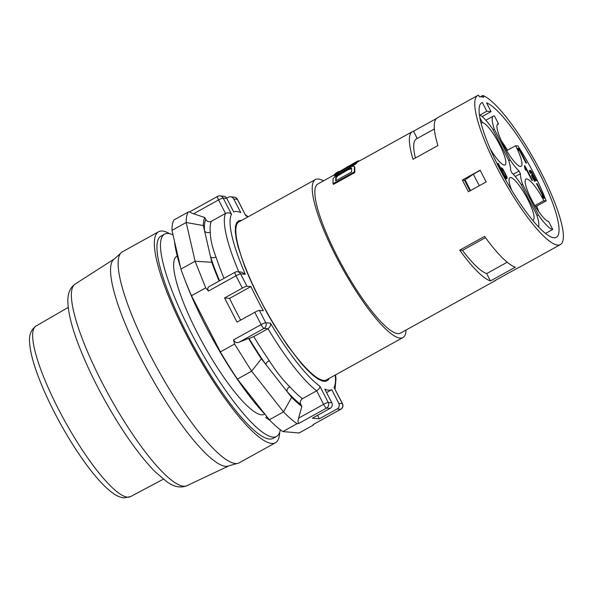 <?xml version="1.0" encoding="UTF-8"?>
<svg xmlns="http://www.w3.org/2000/svg" width="593" height="593" viewBox="0 0 593 593"><rect width="100%" height="100%" fill="white"/><g stroke="black" fill="none" stroke-linecap="round" stroke-linejoin="round"><path stroke-width="0.89" d="M501.559 141.141A76.934 16.522 -119 0 1 507.608 150.162M536.687 206.134A76.934 16.522 -119 0 1 538.822 211.783M535.523 206.735L546.168 200.879A71.983 15.455 61 0 0 517.934 145.937L515.599 145.745A24.12 5.181 61 0 1 521.136 166.314A24.12 5.181 61 0 1 504.917 147.724A24.12 5.181 61 0 1 497.764 124.115A24.12 5.181 61 0 1 498.535 123.974L494.392 115.917A33.267 7.146 61 0 0 493.332 116.109A33.267 7.146 61 0 0 494.303 129.163L510.173 160.036A33.267 7.146 61 0 0 519.075 171.051L520.417 173.667A33.267 7.146 61 0 0 522.537 184.104L538.407 214.97A33.267 7.146 61 0 0 552.743 229.454L548.599 221.397A24.12 5.181 61 0 1 532.329 201.146A24.12 5.181 61 0 1 525.998 179.056A24.12 5.181 61 0 1 543.833 200.679L546.168 200.879M482.776 95.48L483.725 97.326A83.168 17.857 61 0 0 479.485 96.963L478.536 95.117A85.251 18.309 61 0 0 477.765 95.443A85.251 18.309 61 0 0 503.042 178.893A85.251 18.309 61 0 0 560.355 244.605A85.251 18.309 61 0 0 539.919 170.184A85.251 18.309 61 0 0 482.776 95.48L480.449 96.77M436.307 118.607L413.514 131.223A85.251 18.309 61 0 0 413.158 131.32A85.251 18.309 61 0 0 412.387 131.646A85.251 18.309 61 0 0 413.024 159.332L437.901 145.559A85.251 18.309 -119 0 1 437.256 117.874L477.765 95.443M412.387 131.646L357.668 161.941L355.83 163.927L350.196 167.041M338.284 173.638L334.511 175.728L334.089 175.017L355.407 163.216L355.83 163.927M334.104 174.987L317.87 183.978A85.251 18.309 61 0 0 343.147 267.428A85.251 18.309 61 0 0 400.46 333.14L494.977 280.808A85.251 18.309 61 0 0 495.926 280.074M354.814 167.493L354.073 166.203L351.649 166.44L336.683 174.727L333.073 178.634L333.014 183.741L333.444 184.371L354.762 172.563L354.822 167.508L354.073 166.203M480.16 170.184A85.251 18.309 61 0 0 486.186 181.903L468.418 191.739A85.251 18.309 -119 0 1 462.392 180.02L480.16 170.184M560.355 244.605L519.846 267.035A85.251 18.309 -119 0 1 518.719 267.458L493.85 281.223A85.251 18.309 61 0 0 494.977 280.808M490.455 280.934A85.251 18.309 -119 0 1 459.708 250.157L484.585 236.392A85.251 18.309 61 0 0 515.324 267.161L490.455 280.934L486.675 273.588L507.193 262.225M351.642 168.56L347.869 169.85L337.78 175.847L336.224 177.804L336.075 180.598M336.224 177.804L335.794 177.129L335.66 180.828L351.538 172.037L351.671 168.338L351.323 167.886L349.218 168.308L340.641 172.926L337.35 175.165L335.794 177.129M354.392 166.833L354.332 171.94L354.762 172.563M323.474 180.872A90.321 19.399 61 0 0 315.417 179.538A90.321 19.399 61 0 0 339.114 262.276A90.321 19.399 61 0 0 400.053 338.106A90.321 19.399 61 0 0 402.914 337.58A90.321 19.399 61 0 0 406.064 330.034M355.407 163.216L357.268 161.214L337.209 172.852L338.67 171.51L340.16 171.214M469.982 190.872A76.934 16.522 -119 0 1 464.527 180.198L465.112 179.872A76.934 16.522 61 0 0 470.575 190.546M357.268 161.214L358.669 160.74L358.928 161.244M169.665 233.686A120.594 25.899 61 0 0 158.62 231.744A120.594 25.899 61 0 0 186.284 334.622A120.594 25.899 61 0 0 275.449 442.756A120.594 25.899 61 0 0 279.666 432.371M275.449 442.756L239.209 462.822A120.594 25.899 -119 0 1 236.985 463.518A120.594 25.899 -119 0 1 150.036 354.688A120.594 25.899 -119 0 1 120.609 253.33A120.594 25.899 -119 0 1 122.38 251.817L158.62 231.744M338.67 171.51L335.949 173.015L334.089 175.017M347.283 166.737L348.387 166.663M177.248 256.035L176.84 256.265A90.321 19.399 61 0 0 197.551 333.31A90.321 19.399 61 0 0 264.337 414.307L264.752 414.077M266.531 416.212L265.872 417.672L269.882 420.341M315.417 179.538L239.016 221.834A90.321 19.399 61 0 0 262.721 304.58A90.321 19.399 61 0 0 323.652 380.41A90.321 19.399 61 0 0 326.521 379.876L402.914 337.58M237.415 379.075L251.625 371.203L234.576 344.022L220.366 351.894A124.337 26.7 -119 0 0 237.415 379.075L269.326 419.777L283.543 411.905L251.625 371.203L261.38 358.787A111.862 24.024 61 0 1 248.541 338.403L239.068 342.213C236.703 343.206 234.865 342.435 233.546 339.885L234.576 344.022M326.565 392.588L331.776 389.705L338.788 403.344A4.158 4.018 94.9 0 1 337.113 408.97L319.353 418.806L312.348 418.206L330.116 408.369A4.158 4.018 -85.1 0 0 331.791 402.743L328.218 402.439A4.158 4.018 94.9 0 1 326.543 408.066A4.158 0.889 -119 0 1 323.6 404.315L316.662 390.817A105.628 22.682 -119 0 1 267.969 328.707L253.76 336.579A105.628 22.682 61 0 0 269.244 360.574C275.908 371.196 282.735 379.898 289.725 386.688A105.628 22.682 61 0 0 302.452 398.689L316.662 390.817C318.967 389.253 320.035 387.718 319.879 386.213L328.218 402.439A4.158 0.578 152.8 0 0 323.6 404.315L298.605 418.154C297.782 421.112 297.901 422.839 298.976 423.335L297.056 423.713C293.038 420.978 288.532 417.042 283.543 411.905L291.623 397.362A111.869 24.024 61 0 0 301.852 406.398L298.605 418.154M302.452 398.689C300.399 400.164 299.873 402.098 300.866 404.485L301.852 406.398M238.809 271.846A105.628 22.682 -119 0 1 225.503 213.436L211.293 221.308C208.958 222.256 207.12 221.634 205.771 219.44L204.785 217.527A111.862 24.024 61 0 0 203.332 225.57L186.195 222.494C186.128 217.764 186.817 214.273 188.263 212.02L190.175 211.634C189.612 212.116 190.746 212.835 193.57 213.776L204.785 217.527M205.771 219.44A109.787 23.572 61 0 0 204.585 231.003L203.332 225.57M226.756 198.373L223.183 198.062L231.522 214.288C230.099 212.724 228.097 212.442 225.503 213.436L218.565 199.937A4.158 0.578 -27.2 0 1 223.183 198.062A4.158 4.018 -85.1 0 0 219.981 195.89L223.554 196.194A4.158 4.018 -85.1 0 1 226.756 198.373L233.761 212.012A101.47 21.785 -119 0 1 240.765 212.605L233.753 198.966A4.158 4.018 94.9 0 0 228.32 197.276L226.659 198.195M337.113 408.97L340.686 409.281A4.158 0.889 61 0 0 340.819 409.252A4.158 4.158 0 0 0 342.502 403.714L334.022 387.429A101.47 21.785 61 0 0 335.208 375.065M340.819 409.252L313.171 424.558L340.686 409.281A4.158 4.018 -85.1 0 0 342.361 403.648A4.158 0.578 -27.2 0 1 342.502 403.714M313.119 424.544L313.326 425.107L299.109 432.979L282.846 431.585L297.056 423.713M237.474 199.344L245.665 215.496L237.326 199.278A4.158 0.578 -27.2 0 1 237.474 199.344A4.158 4.158 0 0 0 234.124 197.098L230.558 196.794M265.36 414.707A116.436 25.002 -119 0 1 184.771 279.555M180.442 267.124A116.436 25.002 -119 0 1 174.557 241.529M219.158 281.038A111.862 24.024 61 0 1 211.775 262.276L210.53 256.836A109.787 23.572 61 0 0 219.595 280.793M205.704 287.857L195.112 261.224L180.895 269.096A124.337 26.7 -119 0 0 191.495 295.722L205.704 287.857L208.447 291.044C207.209 288.635 207.795 286.968 210.196 286.048M282.846 431.585A124.337 26.7 -119 0 1 269.326 419.777M211.775 262.276L195.112 261.224L186.195 222.494L171.985 230.366L180.895 269.096M246.97 286.234L250.921 286.575L229.602 298.375L224.591 297.953L242.359 288.116A4.158 0.578 -27.2 0 1 246.97 286.234L240.632 273.899A4.158 4.018 -85.1 0 0 237.43 271.727L241.462 272.068L245.324 274.3L240.632 273.899A4.158 0.578 152.8 0 0 236.014 275.775A4.158 0.889 -119 0 1 235.065 272.231L209.588 286.337M313.83 424.195L313.326 425.107M224.591 297.953L237.015 322.125L254.782 312.289L261.12 324.623L233.546 339.885M191.495 295.722L220.366 351.894M331.776 389.705A101.47 21.785 -119 0 1 324.779 389.104L331.791 402.743M253.76 336.579L249.097 338.455A109.787 23.572 61 0 0 265.857 364.502L287.145 391.647A109.787 23.572 61 0 0 300.866 404.485M319.879 386.213A101.47 21.785 61 0 1 270.43 323.148C271.001 325.179 270.178 327.032 267.969 328.707L264.063 328.374A4.158 0.889 -119 0 1 261.12 324.623A4.158 0.578 152.8 0 1 265.731 322.748A4.158 4.018 -85.1 0 1 264.063 328.374L239.068 342.213M211.293 221.308A105.628 22.682 61 0 0 210.293 232.13C208.01 233.138 206.105 232.767 204.585 231.003L210.53 256.836C211.916 257.985 213.747 258.037 216.008 256.984A105.628 22.682 61 0 0 224.021 278.347M291.623 397.362L287.145 391.647C286.782 389.72 287.642 388.067 289.725 386.688M250.921 286.575A101.47 21.785 -119 0 0 263.344 310.747L259.393 310.413A4.158 0.578 152.8 0 0 254.782 312.289M249.097 338.455L248.541 338.403M171.985 230.366A124.337 26.7 -119 0 1 174.046 219.884L188.263 212.02M319.353 418.806L317.559 415.322M210.293 232.13C210.33 239.009 212.235 247.296 216.008 256.984M193.57 213.776L218.565 199.937A4.158 0.889 -119 0 1 217.616 196.394L189.968 211.701M229.602 298.375A101.47 21.785 61 0 0 240.676 320.094M269.244 360.574C267.102 361.886 265.968 363.19 265.857 364.502L261.38 358.787M173.023 234.872A115.605 24.824 61 0 0 164.587 234.146L161.037 236.11A115.605 24.824 61 0 0 195.319 349.277A115.605 24.824 61 0 0 273.032 438.39L276.59 436.426A115.605 24.824 61 0 0 280.319 429.755M464.527 180.198L462.392 180.02M465.112 179.872L473.377 174.142L480.241 170.339M486.675 273.588A76.934 16.522 -119 0 1 462.458 250.394L459.708 250.157M462.458 250.394L485.489 237.645M417.235 138.465L413.514 131.223M434.387 128.97L416.412 138.925A76.934 16.522 61 0 0 415.396 158.02M336.78 176.847L336.357 176.173M337.78 175.847L337.358 175.165M339.211 174.772L338.788 174.09M341.064 173.616L340.641 172.926M347.869 169.85L347.446 169.161M349.648 168.998L349.218 168.308M350.937 168.568L350.507 167.878M351.753 168.56L351.323 167.878M354.332 171.94L333.014 183.741M481.316 103.041L482.324 102.485A76.934 16.522 61 0 0 481.798 102.722A76.934 16.522 61 0 0 504.606 178.026A76.934 16.522 61 0 0 556.323 237.333A76.934 16.522 61 0 0 538.073 170.525A76.934 16.522 61 0 0 486.564 102.848L491.063 111.61L486.823 111.247L479.907 115.072M164.587 234.146A115.605 24.824 61 0 0 198.87 347.313A115.605 24.824 61 0 0 276.59 436.426M532.647 177.982L533.114 177.722A1.883 0.408 61 0 0 533.908 179.012L534.745 179.16L533.819 179.879M534.745 179.16A2.105 0.452 61 0 0 534.493 178.278A6.093 1.312 61 0 0 533.707 176.662L533.003 175.743C532.373 175.484 532.41 176.143 533.114 177.722M531.877 176.291L533.003 175.743M533.411 179.286L533.908 179.012M536.635 183.912L537.11 183.645L544.641 198.299L542.943 198.151L541.817 195.957L542.877 196.046L542.054 196.431M543.685 198.218L542.639 196.179M519.216 150.6L518.326 148.88L517.585 148.813M529.245 170.658L530.083 171.103A2.75 0.593 -119 0 1 530.668 171.77A2.728 0.586 61 0 1 531.158 172.059L531.617 172.652A4.937 1.06 61 0 1 532.292 173.897L532.573 174.461L531.565 174.802M534.404 181.369L534.59 180.072L535.301 179.679A7.072 1.52 61 0 0 535.887 180.739L536.428 180.791A10.652 2.29 61 0 1 535.501 179.071L531.662 171.777A2.75 0.593 61 0 0 530.794 170.71L529.69 170.31M534.99 179.849A10.652 2.29 -119 0 1 534.79 179.464L535.501 179.071M532.299 174.616L532.87 175.736M525.539 168.738L524.753 167.204M542.877 196.046L536.472 183.593L537.11 183.645M518.326 148.88L519.038 148.487L526.569 163.134L525.932 163.082L519.535 150.629L518.475 150.54L517.341 148.339L519.038 148.487M529.986 172.378L530.483 172.103L530.95 173.267L530.379 173.215C529.379 171.192 529.238 170.206 529.957 170.265L529.542 170.495M532.573 174.461L531.795 174.475L531.58 175.283A3.654 0.786 61 0 0 532.558 177.804A3.306 0.712 61 0 0 533.974 180.072L535.309 180.947M535.116 180.976L535.301 179.679M531.158 172.052L531.662 171.777M530.083 171.103L530.794 170.71M525.828 168.575A8.346 1.794 61 0 1 525.858 170.391L524.82 168.375L524.449 165.758L524.946 165.795L532.47 180.45L531.906 180.398L525.828 168.575L525.124 168.968M524.946 165.795L524.516 166.033M506.63 150.711L515.599 145.745M497.238 124.686L498.535 123.974M538.407 214.97L536.954 215.563M521.343 184.927L522.537 184.104M545.501 233.464L552.743 229.454M534.864 205.645L543.833 200.679M510.173 160.036L508.72 160.629M493.109 129.986L494.303 129.163M504.673 175.669A2.713 0.586 61 0 0 505.436 176.655A3.35 0.719 61 0 0 505.999 177.025A2.661 0.571 61 0 0 506.118 177.011A2.661 0.571 61 0 0 506.088 176.106L504.865 173.364C503.687 170.977 502.731 169.635 502.004 169.324A2.483 0.534 61 0 0 501.923 169.339A2.483 0.534 61 0 0 501.923 170.08L504.673 175.669L504.146 175.965M504.917 177.218A3.35 0.719 -119 0 1 504.725 177.048L505.436 176.655M505.481 177.314A2.661 0.571 -119 0 1 505.466 177.344L505.999 177.025M501.129 170.087A2.483 0.534 -119 0 1 501.211 169.731A2.483 0.534 -119 0 1 501.293 169.717M501.307 170.421L501.923 170.08M506.155 178.953L506.185 176.936M501.07 168.353A4.381 0.941 -119 0 1 502.041 169.324M504.799 177.285L505.251 177.04A10.385 2.231 61 0 1 505.777 178.167L505.206 178.115A36.974 7.939 61 0 0 503.65 174.987L497.727 163.468L498.313 163.52L497.875 163.757M505.251 177.04L507.067 178.523M506.867 178.56L507.097 177.203L503.086 169.376A4.381 0.941 61 0 0 501.426 167.826L501.233 167.856M502.575 169.657L503.086 169.376M501.115 167.997L501.255 169.25L500.826 169.494M498.313 163.52L501.255 169.25M479.433 114.849A33.267 7.146 61 0 1 492.605 129.015L508.475 159.888A33.267 7.146 61 0 1 510.595 170.324L511.937 172.941A33.267 7.146 61 0 1 520.847 183.956L536.709 214.829A33.267 7.146 61 0 1 538.488 226.911M479.885 117.681L482.413 122.595A24.12 5.181 61 0 1 498.683 142.839A24.12 5.181 61 0 1 505.014 164.936A24.12 5.181 61 0 1 490.196 148.791M532.447 220.033L532.484 220.018A24.12 5.181 61 0 0 533.248 219.877A24.12 5.181 61 0 0 526.095 196.268A24.12 5.181 61 0 0 509.884 177.67A24.12 5.181 61 0 0 511.826 190.472M481.138 123.292L482.413 122.595M482.324 102.485L486.823 111.247M482.102 116.569L491.063 111.61M473.377 174.142A84.006 18.035 61 0 0 479.314 185.705M229.002 465.816L186.839 485.719A115.272 24.75 -119 0 1 109.653 396.71A115.272 24.75 -119 0 1 75.178 284.047L114.427 258.874A118.281 25.403 61 0 0 149.807 374.479A118.281 25.403 61 0 0 229.002 465.816L236.985 463.518M338.788 403.344L342.361 403.648L334.022 387.429M298.976 423.335L326.543 408.066L330.116 408.369M247.704 217.031A101.47 21.785 61 0 0 245.665 215.496M242.359 288.116L236.014 275.775L208.447 291.044M231.522 214.288A101.47 21.785 61 0 0 245.324 274.3M259.393 310.413L265.731 322.748L270.43 323.148M234.124 197.098A4.158 4.018 -85.1 0 1 237.326 199.278L233.753 198.966M329.256 378.364L328.352 379.831L325.883 381.343L322.481 381.106L318.219 379.135L313.186 375.465L307.493 370.18L301.266 363.39L287.761 345.934L273.818 324.593L267.065 313.03L254.716 289.369L249.394 277.783L244.783 266.702L238.127 246.977L236.214 238.764L235.31 231.893L235.436 226.519L236.585 222.753L238.742 220.678L241.751 220.322M130.497 496.63L123.996 497.883C120.12 497.386 116.354 495.763 112.7 493.005C107.274 489.084 101.314 483.206 94.821 475.378C83.368 461.502 72.005 444.446 60.723 424.225C49.886 404.604 41.577 386.384 35.788 369.565C32.178 359.002 30.132 350.144 29.65 342.984C28.783 335.43 30.91 329.775 36.032 326.009A97.511 20.94 61 0 0 61.776 415.463A97.511 20.94 61 0 0 127.473 497.164A97.511 20.94 61 0 0 130.497 496.63L163.357 479.196M532.269 173.86L532.699 173.623M515.258 176.521L520.417 173.667M513.256 174.275L519.075 171.051M502.923 173.579L503.353 173.341M506.385 177.596L507.097 177.203M504.977 173.579L505.444 173.319M114.427 258.874L120.609 253.33M248.074 216.823L245.354 214.681M335.06 389.223L335.986 378.801L335.579 374.865M237.43 271.727A4.158 4.158 0 0 0 235.065 272.231M219.981 195.89A4.158 4.158 0 0 0 217.616 196.394M186.839 485.719C180.665 488.217 174.046 486.935 166.981 481.879L155.144 471.761C144.618 461.087 133.395 446.559 121.469 428.168C103.404 399.949 89.017 371.967 78.313 344.214C71.961 327.521 68.499 313.875 67.913 303.282C67.365 294.224 69.789 287.813 75.178 284.047M36.032 326.009L68.239 307.411M533.952 179.857L534.664 179.464M529.838 172.185L530.55 171.792M493.332 116.109L485.86 120.246M506.118 177.011L505.481 177.366M501.923 169.339L501.211 169.731"/></g></svg>
